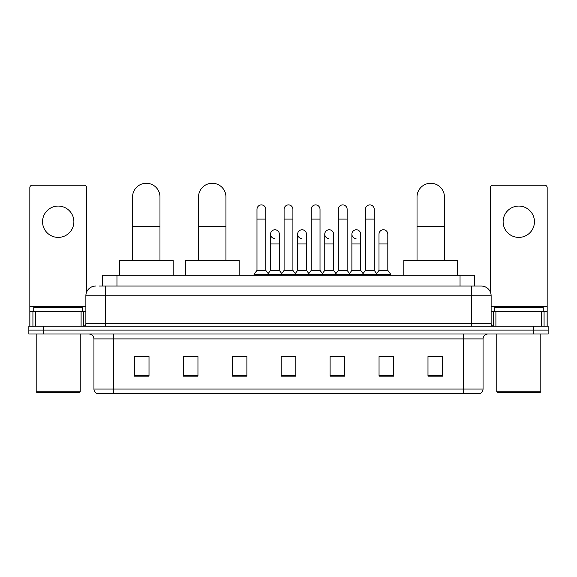 <?xml version="1.0" encoding="UTF-8"?>
<svg xmlns="http://www.w3.org/2000/svg" width="577" height="577" viewBox="0 0 577 577"><rect width="100%" height="100%" fill="white"/><g stroke="black" fill="none" stroke-linecap="round" stroke-linejoin="round"><path stroke-width="0.87" d="M102.273 286.055L102.273 275.287L474.727 275.287L474.727 286.055M99.309 286.055L481.341 286.055A9.787 9.787 0 0 1 491.128 295.842L491.128 323.74C491.258 325.212 492.08 326.027 493.58 326.185M99.085 286.055L105.447 286.055L105.447 295.842L85.872 295.842L85.872 323.74A2.445 2.445 0 0 1 83.42 326.185M95.659 286.055A9.787 9.787 0 0 0 85.872 295.842M43.535 326.185L28.85 326.185L28.85 330.102L43.535 330.102L28.85 330.102L28.85 334.018L43.535 334.018L43.535 330.102L533.465 330.102L43.535 330.102L43.535 326.185L533.465 326.185L533.465 330.102L548.15 330.102L533.465 330.102L533.465 334.018L43.535 334.018M533.465 334.018L548.15 334.018L548.15 326.185L533.465 326.185M491.128 295.842L471.553 295.842L471.553 286.055L481.341 286.055M483.057 389.035C482.92 391.379 481.745 392.944 479.53 393.73L463.475 393.73L463.475 389.035L483.057 389.035L483.057 338.915A4.897 4.897 0 0 1 487.947 334.018M463.475 393.73L97.47 393.73A4.897 4.897 0 0 1 93.943 389.035L93.943 338.915C93.654 335.937 92.024 334.307 89.053 334.018M442.674 376.161L442.674 356.579L427.99 356.579L427.99 376.161L442.674 376.161M393.73 376.161L393.73 356.579L379.046 356.579L379.046 376.161L393.73 376.161M344.786 376.161L344.786 356.579L330.102 356.579L330.102 376.161L344.786 376.161M149.01 376.161L149.01 356.579L134.326 356.579L134.326 376.161L149.01 376.161M197.954 376.161L197.954 356.579L183.27 356.579L183.27 376.161L197.954 376.161M246.898 376.161L246.898 356.579L232.214 356.579L232.214 376.161L246.898 376.161M295.842 376.161L295.842 356.579L281.158 356.579L281.158 376.161L295.842 376.161M379.046 356.68L388.299 356.68M246.898 356.579L232.214 356.68L246.898 356.579M194.622 356.68L197.954 356.68M337.833 356.68L334.069 356.68M283.603 356.68L293.397 356.68M149.01 356.68L134.326 356.68M344.786 356.68L330.102 356.68M442.674 356.68L427.99 356.68M58.219 206.076A15.666 15.666 0 0 0 42.554 221.741A15.666 15.666 0 0 0 58.219 237.399A15.666 15.666 0 0 0 73.878 221.741A15.666 15.666 0 0 0 58.219 206.076M81.097 326.185L81.097 311.501L35.334 311.501L35.334 326.185M86.608 292.121L86.608 187.676A2.445 2.445 0 0 0 84.155 185.224L32.276 185.224A2.445 2.445 0 0 0 29.831 187.676L29.831 311.501L35.334 311.501M81.097 311.501L85.872 311.501M29.831 326.185L29.831 311.501M79.265 392.749L37.173 392.749L36.192 391.776L80.239 391.776L79.265 392.749M36.192 334.018L36.192 391.776M80.239 334.018L80.239 391.776M82.691 311.501L82.691 307.591L33.747 307.591L33.747 311.501M132.566 260.602L132.566 196.973A13.704 13.704 0 0 1 146.269 183.27A13.704 13.704 0 0 1 159.973 196.973A13.704 13.704 0 0 0 146.269 183.27M159.973 260.602L159.973 196.973M173.187 275.287L173.187 260.602L119.345 260.602L119.345 275.287M198.538 260.602L198.538 196.973A13.704 13.704 0 0 1 212.242 183.27A13.704 13.704 0 0 1 225.946 196.973A13.704 13.704 0 0 0 212.242 183.27M225.946 260.602L225.946 196.973M239.166 275.287L239.166 260.602L185.325 260.602L185.325 275.287M417.027 260.602L417.027 196.973A13.704 13.704 0 0 1 430.731 183.27A13.704 13.704 0 0 1 444.434 196.973A13.704 13.704 0 0 0 430.731 183.27M444.434 260.602L444.434 196.973M457.655 275.287L457.655 260.602L403.813 260.602L403.813 275.287M256.981 219.094L265.788 219.094L265.788 270.389L256.981 270.389L256.981 209.307A4.407 4.407 0 0 1 261.662 204.914A4.407 4.407 0 0 1 265.788 209.307A4.407 4.407 0 0 0 261.662 204.914M256.981 270.389L254.046 274.306L254.046 275.287M265.788 270.389L268.723 274.306L254.046 274.306M284.093 270.389L284.093 219.094L292.907 219.094L292.907 270.389L284.093 270.389L281.158 274.306L268.723 274.306L268.723 275.287M284.093 219.094L284.093 209.307A4.407 4.407 0 0 1 288.774 204.914A4.407 4.407 0 0 1 292.907 209.307A4.407 4.407 0 0 0 288.774 204.914M292.907 270.389L295.842 274.306L281.158 274.306L281.158 275.287M311.212 270.389L311.212 219.094L320.019 219.094L320.019 270.389L311.212 270.389L308.277 274.306L295.842 274.306L295.842 275.287M311.212 219.094L311.212 209.307A4.407 4.407 0 0 1 315.893 204.914A4.407 4.407 0 0 1 320.019 209.307A4.407 4.407 0 0 0 315.893 204.914M320.019 270.389L322.954 274.306L308.277 274.306L308.277 275.287M338.324 270.389L338.324 219.094L347.138 219.094L347.138 270.389L338.324 270.389L335.388 274.306L322.954 274.306L322.954 275.287M338.324 219.094L338.324 209.307A4.407 4.407 0 0 1 343.005 204.914A4.407 4.407 0 0 1 347.138 209.307A4.407 4.407 0 0 0 343.005 204.914M347.138 270.389L350.073 274.306L335.388 274.306L335.388 275.287M365.443 270.389L365.443 219.094L374.249 219.094L374.249 270.389L365.443 270.389L362.507 274.306L350.073 274.306L350.073 275.287M365.443 219.094L365.443 209.307A4.407 4.407 0 0 1 370.124 204.914A4.407 4.407 0 0 1 374.249 209.307A4.407 4.407 0 0 0 370.124 204.914M374.249 270.389L377.185 274.306L362.507 274.306L362.507 275.287M387.809 270.389L387.809 243.963L378.995 243.963L378.995 270.389L387.809 270.389L390.744 274.306L377.185 274.306L377.185 275.287M274.666 238.568A4.407 4.407 0 0 1 270.541 234.168A4.407 4.407 0 0 1 275.222 229.776A4.407 4.407 0 0 1 279.347 234.168L279.347 243.963L270.541 243.963L270.541 234.168M279.347 243.963L279.347 270.389L270.541 270.389L270.541 243.963M270.541 270.389L268.161 273.556M279.347 270.389L281.72 273.556M301.778 238.568A4.407 4.407 0 0 1 297.653 234.168A4.407 4.407 0 0 1 302.334 229.776A4.407 4.407 0 0 1 306.459 234.168L306.459 243.963L297.653 243.963L297.653 234.168M306.459 243.963L306.459 270.389L297.653 270.389L297.653 243.963M297.653 270.389L295.28 273.556M306.459 270.389L308.839 273.556M328.897 238.568A4.407 4.407 0 0 1 324.764 234.168A4.407 4.407 0 0 1 329.453 229.776A4.407 4.407 0 0 1 333.578 234.168L333.578 243.963L324.764 243.963L324.764 234.168M333.578 243.963L333.578 270.389L324.764 270.389L324.764 243.963M324.764 270.389L322.392 273.556M333.578 270.389L335.951 273.556M356.009 238.568A4.407 4.407 0 0 1 351.883 234.168A4.407 4.407 0 0 1 356.564 229.776A4.407 4.407 0 0 1 360.69 234.168L360.69 243.963L351.883 243.963L351.883 234.168M360.69 243.963L360.69 270.389L351.883 270.389L351.883 243.963M351.883 270.389L349.511 273.556M360.69 270.389L363.07 273.556M378.995 243.963L378.995 234.168A4.407 4.407 0 0 1 383.683 229.776A4.407 4.407 0 0 1 387.809 234.168L387.809 243.963M378.995 270.389L376.622 273.556M390.744 274.306L390.744 275.287M518.781 206.076A15.666 15.666 0 0 0 503.122 221.741A15.666 15.666 0 0 0 518.781 237.399A15.666 15.666 0 0 0 534.446 221.741A15.666 15.666 0 0 0 518.781 206.076M541.666 326.185L541.666 311.501L495.903 311.501L495.903 326.185M547.169 326.185L547.169 311.501L547.169 326.185M541.666 311.501L547.169 311.501L547.169 187.676A2.445 2.445 0 0 0 544.724 185.224L492.845 185.224A2.445 2.445 0 0 0 490.392 187.676L490.392 292.121M491.128 311.501L495.903 311.501M539.827 392.749L497.735 392.749L496.761 391.776L540.808 391.776L539.827 392.749M496.761 334.018L496.761 391.776M540.808 334.018L540.808 391.776M543.253 311.501L543.253 307.591L494.309 307.591L494.309 311.501M116.958 286.055L116.958 275.287M460.042 286.055L460.042 275.287M105.447 326.185L105.447 323.74L491.128 323.74M85.872 323.74L105.447 323.74L105.447 295.842L471.553 295.842L471.553 326.185M463.475 334.018L463.475 338.915L93.943 338.915M483.057 338.915L463.475 338.915L463.475 389.035L113.525 389.035L113.525 393.73M93.943 389.035L113.525 389.035L113.525 334.018M295.842 375.476L281.158 375.476M246.898 375.476L232.214 375.476M197.954 375.476L183.27 375.476M149.01 375.476L134.326 375.476M344.786 375.476L330.102 375.476M393.73 375.476L379.046 375.476M442.674 375.476L427.99 375.476M85.872 306.611L29.831 306.611M83.506 311.501L83.506 326.185M29.867 311.501L29.867 326.185M32.925 326.185L32.925 311.501M132.566 226.343L159.973 226.343M198.538 226.343L225.946 226.343M417.027 226.343L444.434 226.343M547.169 306.611L491.128 306.611M547.133 326.185L547.133 311.501M544.075 311.501L544.075 326.185M493.494 326.185L493.494 311.501M265.788 219.094L265.788 209.307M292.907 219.094L292.907 209.307M320.019 219.094L320.019 209.307M347.138 219.094L347.138 209.307M374.249 219.094L374.249 209.307"/></g></svg>
